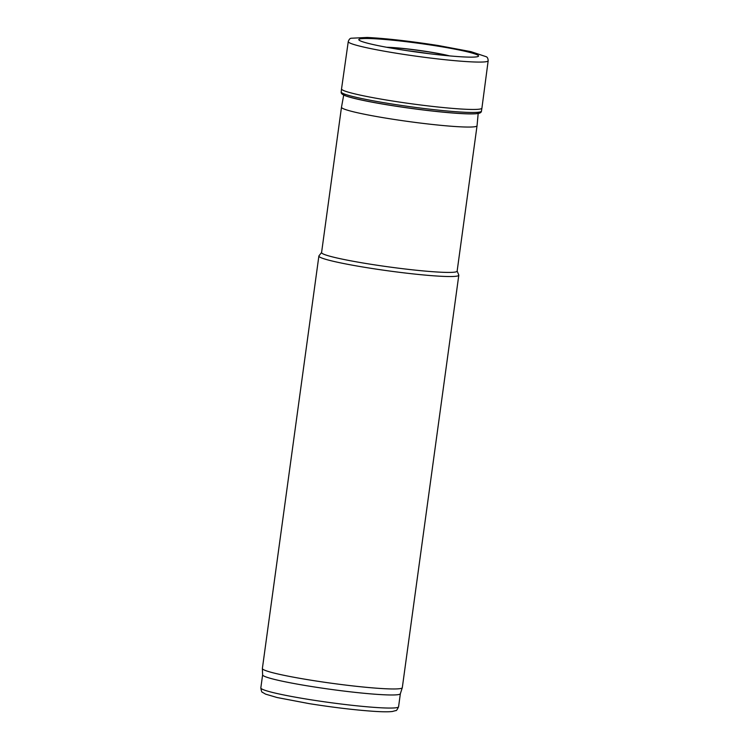 <?xml version="1.0" encoding="UTF-8"?>
<svg xmlns="http://www.w3.org/2000/svg" width="749" height="749" viewBox="0 0 749 749"><rect width="100%" height="100%" fill="white"/><g stroke="black" fill="none" stroke-linecap="round" stroke-linejoin="round"><path stroke-width="1.12" d="M321.593 252.469L318.971 255.84A70.612 5.234 7.8 0 0 318.877 256.055A70.612 5.234 7.8 0 0 367.59 267.777A70.612 5.234 7.8 0 0 458.8 275.22A70.612 5.234 7.8 0 0 458.762 274.986L457.143 271.035M318.877 256.055L262.375 668.492A70.612 5.234 7.8 0 0 262.375 668.557A70.612 5.234 7.8 0 0 311.097 680.214A70.612 5.234 7.8 0 0 402.288 687.722A70.612 5.234 7.8 0 0 402.307 687.657L458.8 275.22M262.375 668.557L262.618 674.886A69.517 5.159 7.8 0 0 310.582 686.365A69.517 5.159 7.8 0 0 400.35 693.761L402.288 687.722M343.707 95.039L341.497 107.201A68.412 5.074 7.8 0 0 341.488 107.21A68.412 5.074 7.8 0 0 388.684 118.576A68.412 5.074 7.8 0 0 477.038 125.785A68.412 5.074 7.8 0 0 477.047 125.766L478.18 113.464M341.488 107.21L321.574 252.572A68.412 5.074 7.8 0 0 368.77 263.938A68.412 5.074 7.8 0 0 457.133 271.147L477.038 125.785M435.74 45.801A60.426 4.485 -172.2 0 1 436.854 45.979A60.426 4.485 -172.2 0 1 474.95 57.027A60.426 4.485 -172.2 0 1 418.064 52.252A60.426 4.485 -172.2 0 1 362.001 41.551A60.426 4.485 -172.2 0 1 373.948 38.714A60.426 4.485 -172.2 0 1 431.255 45.109A60.426 4.485 -172.2 0 1 435.74 45.801M477.843 113.52A69.282 5.14 -172.2 0 1 475.503 113.782L478.845 113.314A69.573 5.159 -172.2 0 1 477.993 113.492C480.184 113.155 481.335 112.378 481.438 111.161L481.916 108.146A70.846 5.252 -172.2 0 1 481.916 108.146A70.846 5.252 -172.2 0 1 411.014 103.727A70.846 5.252 -172.2 0 1 341.535 88.916A70.846 5.252 -172.2 0 1 341.535 88.906L348.257 41.607C348.903 39.66 349.802 38.536 350.953 38.246L367.225 37.45C386.69 38.489 410.358 41.176 438.212 45.511L470.99 51.662L486.476 56.802C487.505 57.401 488.076 58.722 488.17 60.772A70.612 5.234 -172.2 0 1 417.502 56.372A70.612 5.234 -172.2 0 1 348.257 41.607M477.993 113.492A69.573 5.159 -172.2 0 1 410.396 108.24A69.573 5.159 -172.2 0 1 343.875 95.123A69.573 5.159 -172.2 0 1 343.108 94.72L346.207 96.069A69.282 5.14 -172.2 0 1 344.016 95.189M387.467 47.43A36.907 2.734 -172.2 0 1 421.537 50.838A36.907 2.734 -172.2 0 1 429.055 51.981A36.907 2.734 -172.2 0 1 448.838 55.829M262.618 674.858L260.83 687.9A69.517 5.159 7.8 0 0 308.785 699.444A69.517 5.159 7.8 0 0 398.571 706.775L400.359 693.724M438.895 45.642L438.062 45.511A67.148 4.981 -172.2 0 1 438.895 45.642M481.438 111.161A70.781 5.252 -172.2 0 1 410.602 106.751A70.781 5.252 -172.2 0 1 341.188 91.949L341.535 88.916M475.503 113.782A69.282 5.14 -172.2 0 1 410.386 108.305A69.282 5.14 -172.2 0 1 346.207 96.069M407.082 50.679A35.718 2.65 -172.2 0 1 420.975 52.458A35.718 2.65 -172.2 0 1 428.484 53.591A35.718 2.65 -172.2 0 1 429.074 53.685M386.681 47.281A37.178 2.762 -172.2 0 1 421.65 50.745A37.178 2.762 -172.2 0 1 429.149 51.887A37.178 2.762 -172.2 0 1 449.634 55.903M398.571 706.775C397.26 709.678 396.305 710.96 395.687 710.604L392.345 711.494C388.497 711.953 382.187 711.887 373.414 711.297C354.633 709.977 333.305 707.431 309.421 703.676L277.046 697.516L265.558 694.126L262.581 692.376C261.888 692.544 261.307 691.055 260.83 687.9M481.916 108.137L488.17 60.772M343.875 95.123C341.862 94.205 340.964 93.148 341.188 91.949"/></g></svg>
